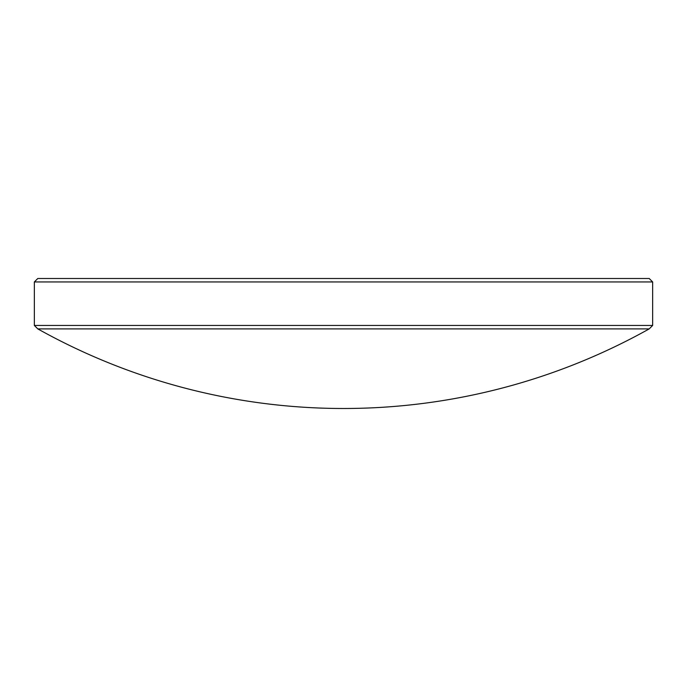 <?xml version="1.0" encoding="UTF-8"?>
<svg xmlns="http://www.w3.org/2000/svg" width="687" height="687" viewBox="0 0 687 687"><rect width="100%" height="100%" fill="white"/><g stroke="black" fill="none" stroke-linecap="round" stroke-linejoin="round"><path stroke-width="0.52" stroke-dasharray="3.44 2.58" d="M649.206 328.893L37.794 328.893M652.65 325.449L34.35 325.449M652.65 281.945L34.35 281.945M649.206 278.501L37.794 278.501"/><path stroke-width="1.03" d="M652.65 325.449L34.35 325.449L37.794 328.893L649.206 328.893L652.65 325.449L652.65 281.945L34.35 281.945L37.794 278.501L649.206 278.501L652.65 281.945M37.794 328.893A626.819 626.819 0 0 0 649.206 328.893M34.35 325.449L34.35 281.945"/></g></svg>

